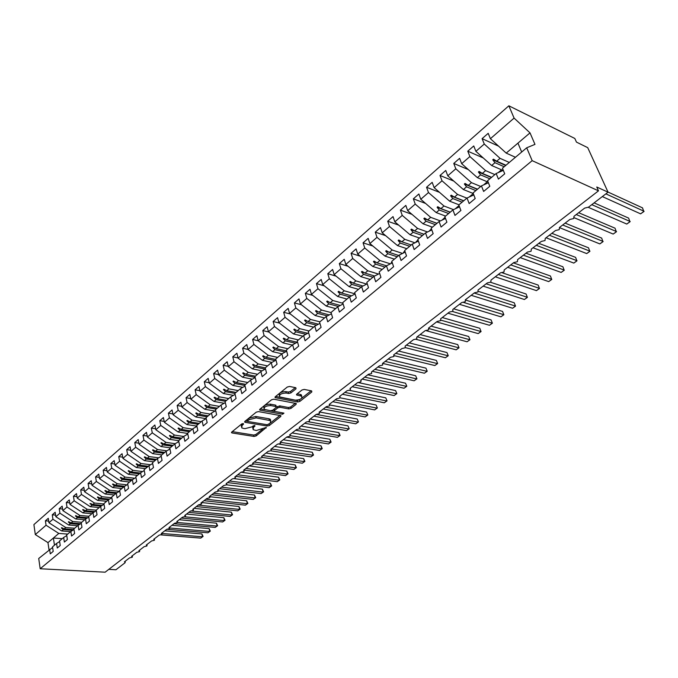 <?xml version="1.0" encoding="UTF-8"?>
<svg xmlns="http://www.w3.org/2000/svg" width="678" height="678" viewBox="0 0 678 678"><rect width="100%" height="100%" fill="white"/><g stroke="black" fill="none" stroke-linecap="round" stroke-linejoin="round"><path stroke-width="1.02" d="M243.283 423.53L241.749 423.92L231.774 432.005L232.088 432.954L254.047 436.446L256.174 435.895L266.31 427.437L256.318 430.505L253.08 429.674L253.631 427.157L254.936 426.115L254.742 425.445L251.919 426.877L244.978 428.649L243.131 428.352L241.665 427.793L242.19 425.259L243.495 424.208L243.283 423.53M296.032 388.791L295.828 387.723L289.557 386.46L287.277 387.036L275.319 396.732L275.149 397.622L297.634 401.978L299.837 401.418L311.821 391.952L311.643 390.901L304.236 389.418L301.99 389.986L296.837 394.096L296.659 394.994L301.735 396.257C302.388 398.63 300.244 399.935 295.32 400.156L279.709 396.952C279.039 394.545 281.201 393.232 286.192 393.028L288.633 393.503L290.887 392.926L296.032 388.791L295.744 387.706M52.613 547.451L38.722 558.477L40.18 568.749L105.132 572.198L598.496 190.84L596.759 187.009L608.056 192.179L588.572 207.129L584.648 208.112L574.02 216.282L573.656 218.562L569.927 219.426L559.503 227.444L559.189 229.664L555.485 230.528L545.265 238.385L545.002 240.554L541.324 241.41L531.298 249.114L531.077 251.233L527.442 252.08L517.602 259.64L517.424 261.708L513.814 262.555L504.161 269.971L504.025 271.988L500.449 272.827L490.974 280.107L490.872 282.082L487.329 282.912L478.032 290.057L477.965 291.981L474.447 292.811L465.32 299.82L465.294 301.71L461.803 302.524L452.845 309.414L452.853 311.253L449.387 312.066L440.59 318.829L440.632 320.626L437.2 321.44L428.555 328.084L428.632 329.839L425.225 330.644L416.733 337.169L416.834 338.881L413.461 339.686L405.122 346.094L405.249 347.772L401.901 348.568L393.706 354.865L393.867 356.509L390.545 357.298L382.485 363.484L382.68 365.086L379.383 365.874L371.468 371.959L371.68 373.527L368.408 374.307L360.628 380.29L361.094 380.477L360.865 381.824L357.62 382.595L349.967 388.486L350.458 388.672L350.238 389.986L347.017 390.748L339.492 396.537L340 396.732L339.78 398.003L336.585 398.766L329.177 404.461L329.711 404.664L329.5 405.893L326.33 406.656L319.041 412.249L319.592 412.461L319.38 413.656L316.236 414.411L309.066 419.919L309.643 420.131L309.431 421.292L306.303 422.038L299.252 427.462L299.846 427.682L299.642 428.801L296.54 429.547L289.599 434.878L290.209 435.106L290.006 436.191L286.921 436.937L280.099 442.183L280.726 442.42L280.523 443.471L277.463 444.209L270.742 449.37L271.386 449.616L271.183 450.633L268.149 451.37L261.539 456.455L262.191 456.692L261.996 457.684L258.979 458.413L252.47 463.421L253.14 463.667L252.945 464.625L249.953 465.354L243.546 470.278L244.233 470.532L244.038 471.464L241.071 472.185L234.758 477.032L235.452 477.287L235.266 478.193L232.317 478.905L226.096 483.685L226.816 483.948L226.621 484.821L223.698 485.533L217.57 490.245L218.299 490.499L218.113 491.355L215.206 492.059L209.171 496.703L209.909 496.957L209.731 497.788L206.841 498.491L200.891 503.059L201.646 503.322L201.468 504.127L198.595 504.822L192.738 509.331L193.51 509.593L193.323 510.373L190.476 511.068L184.704 515.5L185.484 515.772L185.306 516.526L182.475 517.212L176.78 521.585L177.577 521.857L177.399 522.585L174.585 523.28L168.983 527.586L169.78 527.857L169.602 528.569L166.813 529.255L161.288 533.501L162.093 533.772L161.923 534.459L159.152 535.145L153.703 539.332L154.516 539.603L154.347 540.273L151.592 540.951L146.219 545.078L147.05 545.349L146.88 546.002L144.143 546.671L138.846 550.748L139.685 551.019L139.515 551.646L136.803 552.316L131.574 556.333L132.422 556.613L132.261 557.223L129.557 557.884L124.405 561.85L125.261 562.121L125.032 562.774L115.938 569.749L108.819 569.351M40.18 568.749L532.171 160.661L598.496 190.84M258.479 411.597L256.267 412.165L244.911 421.36L245.207 422.343L267.2 426.038L269.361 425.487L280.743 416.504L280.921 415.673L258.479 411.597M259.92 409.207L271.564 399.766L273.81 399.198L296.261 403.52L296.083 404.385L291.057 408.351L288.862 408.919L280.006 407.283L277.794 407.851L274.505 410.487L274.327 411.326L283.955 413.148L282.582 414.233L260.191 410.215L259.92 409.207L260.191 410.215M532.171 160.661L526.704 147.796L502.44 168.22L504.72 173.814L498.415 179.085L496.16 173.5L503.313 170.373M498.55 146.143L482.092 138.659L484.27 144.041L475.888 151.33L491.643 165.5L503.084 170.475M509.297 162.449L500.059 158.347L484.27 144.041M496.16 173.5L487.592 180.721L489.804 186.289L483.634 191.45L481.448 185.891L488.406 182.772M483.27 157.966L467.778 151.186L469.888 156.55L461.684 163.686L477.363 177.636L488.16 182.145M494.872 174.585L485.609 170.627L469.888 156.55M481.448 185.891L473.049 192.959L475.202 198.501L469.159 203.553L467.032 198.018L473.812 194.917M468.354 169.61L453.76 163.457L455.811 168.797L447.768 175.788L463.371 189.526L473.261 193.51M480.744 186.484L471.456 182.653L455.811 168.797M467.032 198.018L458.811 204.942L460.904 210.46L454.98 215.409L452.921 209.9L459.523 206.815M453.777 181.077L440.014 175.475L442.014 180.797L434.132 187.653L449.667 201.18L458.981 204.79M466.896 198.137L457.582 194.45L442.014 180.797M452.921 209.9L444.861 216.68L446.895 222.172L441.09 227.02L439.09 221.536L445.522 218.477M439.539 192.357L426.555 187.264L428.488 192.56L420.767 199.273L436.225 212.595L445.565 216.087M453.489 209.629L443.988 206.002L428.488 192.56M439.09 221.536L431.191 228.181L433.166 233.647L427.487 238.402L425.538 232.944L431.818 229.901M425.615 203.451L413.351 198.815L415.233 204.086L407.664 210.672L423.055 223.799L432.403 227.164M440.395 220.918L430.657 217.333L415.233 204.086M425.538 232.944L417.801 239.453L419.716 244.902L414.148 249.555L412.249 244.122L418.385 241.114M411.995 214.367L400.41 210.138L402.24 215.392L394.825 221.85L410.131 234.783L419.487 238.029M427.547 231.969L417.597 228.435L402.24 215.392M412.249 244.122L404.664 250.504L406.529 255.928L401.071 260.488L399.232 255.081L405.215 252.097M398.672 225.096L387.723 221.24L389.503 226.477L382.223 232.808L397.461 245.555L406.825 248.69M414.936 242.8L404.783 239.326L389.503 226.477M399.232 255.081L391.799 261.335L393.604 266.734L388.257 271.208L386.46 265.827L392.308 262.869M385.629 235.656L375.273 232.139L377.002 237.351L369.866 243.555L385.028 256.115L394.401 259.14M402.554 253.428L392.206 250.013L377.002 237.351M372.858 246.029L363.061 242.826L364.747 248.012L379.875 260.496L377.095 262.861L386.468 265.818L379.171 271.963L380.934 277.336L375.68 281.726L373.942 276.361L379.655 273.437L379.366 272.556M379.875 260.496L390.392 263.835M373.942 276.361L366.79 282.379L368.501 287.726L363.357 292.032L361.662 286.692L367.247 283.811M360.34 256.233L351.085 253.309L352.721 258.471L345.848 264.454L360.865 276.658L370.247 279.472M378.46 274.056L367.781 270.776L352.721 258.471M361.662 286.692L354.645 292.599L356.314 297.922L351.255 302.151L349.611 296.837L355.077 293.981M348.085 266.268L339.322 263.598L340.915 268.742L334.169 274.607L349.119 286.641L358.501 289.362M366.73 284.074L355.899 280.878L340.915 268.742M349.611 296.837L342.729 302.625L344.348 307.922L339.39 312.075L337.797 306.787L343.136 303.964M336.076 276.141L327.788 273.692L329.339 278.811L322.711 284.574L337.585 296.447L346.966 299.066M355.043 293.862L344.246 290.786L329.339 278.811M337.797 306.787L331.034 312.473L332.61 317.745L327.745 321.813L326.194 316.55L331.423 313.761M324.296 285.836L316.457 283.607L317.965 288.709L311.465 294.362L326.262 306.075L335.644 308.592M342.932 303.295L332.805 300.507L317.965 288.709M326.194 316.55L319.558 322.126L321.092 327.372L316.312 331.373L314.804 326.135L319.923 323.381M312.753 295.379L305.337 293.345L306.803 298.413L300.413 303.973L315.143 315.524L324.516 317.957M331.067 312.583L321.567 310.058L306.803 298.413M314.804 326.135L308.295 331.61L309.778 336.83L305.092 340.754L303.625 335.542L308.634 332.822M301.422 304.761L294.413 302.905L295.837 307.956L289.565 313.406L304.219 324.804L313.592 327.152M319.906 321.838L310.532 319.44L295.837 307.956M303.625 335.542L297.227 340.924L298.676 346.119L294.074 349.967L292.642 344.78L297.557 342.093M290.311 313.99L283.684 312.287L285.074 317.321L278.912 322.677L293.489 333.923L302.854 336.186M309.058 330.966L299.693 328.652L285.074 317.321M292.642 344.78L286.37 350.06L287.777 355.238L283.251 359.018L281.862 353.857L286.675 351.204M279.412 323.059L273.141 321.516L274.497 326.516L268.446 331.779L282.955 342.882L292.311 345.06M298.405 339.932L289.04 337.703L274.497 326.516M281.862 353.857L275.7 359.043L277.065 364.188L272.624 367.9L271.276 362.764L275.988 360.145M268.708 331.983L262.793 330.576L264.106 335.559L258.157 340.729L272.598 351.687L281.972 353.789M287.938 348.746L278.582 346.602L264.106 335.559M271.276 362.764L265.217 367.866L266.547 372.985L262.191 376.637L260.869 371.519L265.496 368.934M258.208 340.763L252.614 339.475L253.894 344.441L248.055 349.517L262.42 360.34L271.937 362.399M277.641 357.408L268.302 355.34L253.894 344.441M260.869 371.519L254.92 376.527L256.216 381.629L251.928 385.214L250.648 380.121L255.182 377.57M248.029 349.433L242.614 348.229L243.86 353.17L238.122 358.162L252.411 368.84L262.064 370.858M267.53 365.917L258.191 363.925L243.86 353.17M250.648 380.121L244.8 385.045L246.063 390.121L241.851 393.638L240.605 388.579L245.055 386.062M238.071 357.959L232.783 356.831L233.995 361.747L228.35 366.654L242.571 377.205L252.352 379.163M257.589 374.281L248.258 372.375L233.995 361.747M240.605 388.579L234.859 393.409L236.088 398.461L231.944 401.927L230.732 396.884L235.096 394.401M228.283 366.349L223.121 365.289L224.299 370.18L218.757 375.01L232.901 385.426L242.792 387.333M247.809 382.511L238.495 380.672L224.299 370.18M230.732 396.884L225.088 401.639L226.282 406.664L222.206 410.063L221.028 405.046L225.316 402.596M218.655 374.603L213.621 373.603L214.773 378.477L209.316 383.223L223.393 393.503L233.393 395.367M238.19 390.604L228.893 388.833L214.773 378.477M221.028 405.046L215.477 409.724L216.638 414.724L212.638 418.072L211.485 413.08L215.697 410.656M209.197 382.723L204.281 381.773L205.4 386.63L200.027 391.291L214.045 401.452L224.147 403.266M228.732 398.562L219.452 396.859L205.4 386.63M211.485 413.08L206.027 417.673L207.163 422.648L203.231 425.937L202.112 420.97L206.239 418.589M199.9 390.706L195.095 389.816L196.179 394.647L190.899 399.24L204.841 409.275L215.036 411.038M219.435 406.393L210.163 404.758L196.179 394.647M202.112 420.97L196.739 425.496L197.84 430.445L193.976 433.683L192.883 428.733L196.934 426.377M190.755 398.571L186.052 397.732L187.111 402.537L181.916 407.046L195.789 416.97L206.078 418.673M210.282 414.097L201.027 412.521L187.111 402.537M192.883 428.733L187.603 433.183L188.67 438.107L184.874 441.293L183.806 436.369L187.789 434.047M181.755 406.3L177.161 405.512L178.187 410.292L173.085 414.733L186.891 424.538L196.883 426.131M201.281 421.674L192.035 420.165L178.187 410.292M183.806 436.369L178.619 440.742L179.662 445.649L175.916 448.777L174.882 443.887L178.797 441.59M172.907 413.911L168.415 413.165L169.415 417.928L164.39 422.301L178.128 431.988L187.662 433.445M192.416 429.132L183.196 427.682L169.415 417.928M174.882 443.887L169.771 448.183L170.788 453.065L167.11 456.141L166.102 451.277L169.949 449.014M164.203 421.402L159.805 420.699L160.779 425.437L155.838 429.742L169.5 439.31L178.704 440.675M183.696 436.471L174.492 435.073L160.779 425.437M166.102 451.277L161.076 455.506L162.067 460.362L158.44 463.396L157.466 458.54L161.237 456.311M155.635 428.776L151.33 428.115L152.279 432.835L147.414 437.064L161.017 446.531L170.195 447.827M175.195 443.7L165.924 442.361L152.279 432.835M157.466 458.54L152.516 462.71L153.482 467.54L149.914 470.524L148.965 465.701L152.677 463.498M147.211 436.03L142.99 435.412L143.914 440.107L139.126 444.276L152.66 453.633L161.822 454.879M166.856 450.828L157.491 449.522L143.914 440.107M148.965 465.701L144.092 469.795L145.033 474.608L141.524 477.541L140.592 472.744L144.244 470.566M138.914 443.183L134.778 442.598L135.685 447.268L130.964 451.37L144.439 460.625L153.575 461.82M158.644 457.845L149.194 456.582L135.685 447.268M140.592 472.744L135.803 476.778L136.71 481.566L133.261 484.448L132.363 479.668L135.947 477.524M130.744 450.217L126.701 449.667L127.574 454.319L122.93 458.362L136.337 467.506L145.456 468.651M150.558 464.752L141.016 463.523L127.574 454.319M132.363 479.668L127.642 483.643L128.532 488.406L125.125 491.253L124.252 486.499L127.778 484.38M122.71 457.15L118.743 456.633L119.599 461.26L115.023 465.244L128.362 474.286L137.464 475.38M142.592 471.549L132.973 470.363L119.599 461.26M124.252 486.499L119.608 490.406L120.472 495.152L117.124 497.949L116.269 493.211L119.735 491.126M114.794 463.981L110.904 463.489L111.734 468.1L107.234 472.015L120.506 480.965L129.583 482.007M134.744 478.244L125.049 477.1L111.734 468.1M116.269 493.211L111.692 497.059L112.531 501.779L109.234 504.542L108.404 499.83L111.819 497.771M106.997 470.702L103.183 470.244L103.997 474.837L99.564 478.693L112.768 487.541L121.828 488.533M127.006 484.838L117.243 483.736L103.997 474.837M108.404 499.83L103.903 503.618L104.717 508.314L101.471 511.034L100.666 506.347L104.022 504.305M99.327 477.329L95.581 476.897L96.369 481.465L92.005 485.27L105.149 494.016L114.184 494.965M119.387 491.33L109.556 490.27L96.369 481.465M100.666 506.347L96.234 510.076L97.03 514.755L93.827 517.424L93.039 512.763L96.344 510.754M91.759 483.855L88.098 483.448L88.86 487.999L84.555 491.745L97.64 500.398L106.649 501.305M111.811 497.72L101.98 496.711L88.86 487.999M93.039 512.763L88.674 516.441L89.445 521.094L86.301 523.721L85.53 519.077L88.784 517.094M84.318 490.287L80.716 489.906L81.462 494.431L77.224 498.127L90.242 506.686L99.234 507.551M103.963 503.983L94.513 503.051L81.462 494.431M85.53 519.077L81.224 522.704L81.979 527.331L78.877 529.925L78.131 525.306L81.335 523.348M76.978 496.627L73.444 496.271L74.173 500.779L69.995 504.415L82.945 512.89L91.92 513.704M96.242 510.153L87.165 509.305L74.173 500.779M78.131 525.306L73.894 528.874L74.622 533.484L71.571 536.044L70.843 531.442L73.995 529.51M69.749 502.873L66.283 502.542L66.986 507.025L62.868 510.61L75.767 518.992L84.708 519.772M88.877 516.263L79.919 515.458L66.986 507.025M70.843 531.442L66.664 534.959L67.376 539.544L64.368 542.061L63.664 537.485L66.758 535.578M62.63 509.034L59.223 508.72L59.91 513.187L55.85 516.712L68.681 525.009L77.606 525.747M81.716 522.289L72.775 521.535L59.91 513.187M63.664 537.485L59.545 540.951L60.24 545.519L57.274 548.002L56.579 543.442L59.639 541.561M55.604 515.102L52.265 514.805L52.935 519.255L48.935 522.73L48.274 518.297L45.401 520.814L46.053 525.238L35.315 534.578L33.9 524.602L508.856 105.802L574.817 138.465L576.461 142.109L587.724 147.66L608.056 192.179M74.656 528.238L65.741 527.518L52.935 519.255M49.604 549.316L50.274 553.85L53.198 551.4L52.528 546.858L56.579 543.442M48.689 521.085L45.401 520.814M67.69 534.095L58.8 533.417L46.053 525.238M526.704 147.796L534.967 144.38L530.018 132.871L506.212 153.109L515.45 157.279M506.212 153.109L490.397 138.71L488.194 133.32L482.092 138.659M467.778 151.186L473.752 145.956L475.888 151.33M453.76 163.457L459.608 158.33L461.684 163.686M440.014 175.475L445.751 170.458L447.768 175.788M426.555 187.264L432.174 182.34L434.132 187.653M413.351 198.815L418.868 193.993L420.767 199.273M400.41 210.138L405.817 205.409L407.664 210.672M387.723 221.24L393.02 216.604L394.825 221.85M375.273 232.139L380.477 227.588L382.223 232.808M363.061 242.826L368.162 238.359L369.866 243.555M377.095 262.861L374.044 261.098L373.442 261.615L375.604 264.132L372.832 266.488L382.214 269.403M372.832 266.488L357.747 254.106L356.086 248.928L351.085 253.309M339.322 263.598L344.238 259.301L345.848 264.454M327.788 273.692L332.61 269.471L334.169 274.607M316.457 283.607L321.194 279.463L322.711 284.574M305.337 293.345L309.982 289.277L311.465 294.362M294.413 302.905L298.973 298.905L300.413 303.973M283.684 312.287L288.167 308.363L289.565 313.406M273.141 321.516L277.548 317.66L278.912 322.677M262.793 330.576L267.115 326.788L268.446 331.779M252.614 339.475L256.869 335.754L258.157 340.729M242.614 348.229L246.792 344.568L248.055 349.517M232.783 356.831L236.893 353.238L238.122 358.162M223.121 365.289L227.164 361.755L228.35 366.654M213.621 373.603L217.596 370.129L218.757 375.01M204.281 381.773L208.18 378.358L209.316 383.223M195.095 389.816L198.934 386.46L200.027 391.291M186.052 397.732L189.832 394.418L190.899 399.24M177.161 405.512L180.873 402.257L181.916 407.046M168.415 413.165L172.068 409.961L173.085 414.733M159.805 420.699L163.398 417.546L164.39 422.301M151.33 428.115L154.872 425.013L155.838 429.742M142.99 435.412L146.473 432.361L147.414 437.064M134.778 442.598L138.21 439.59L139.126 444.276M126.701 449.667L130.083 446.709L130.964 451.37M118.743 456.633L122.065 453.718L122.93 458.362M110.904 463.489L114.184 460.625L115.023 465.244M103.183 470.244L106.412 467.422L107.234 472.015M95.581 476.897L98.759 474.117L99.564 478.693M88.098 483.448L91.225 480.71L92.005 485.27M80.716 489.906L83.801 487.211L84.555 491.745M73.444 496.271L76.487 493.609L77.224 498.127M66.283 502.542L69.275 499.915L69.995 504.415M59.223 508.72L62.173 506.135L62.868 510.61M52.265 514.805L55.172 512.263L55.85 516.712M530.018 132.871L514.085 118.099L490.397 138.71M514.085 118.099L508.856 105.802M364.747 248.012L357.747 254.106M500.059 158.347L496.728 161.178L493.482 159.169L492.753 159.788L494.948 162.686L491.643 165.5M504.195 166.746L494.948 162.686M505.974 165.246L496.728 161.178M485.609 170.627L482.346 173.399L479.126 171.424L478.414 172.026L480.6 174.882L477.363 177.636M489.88 178.797L480.6 174.882M491.618 177.331L482.346 173.399M471.456 182.653L468.261 185.374L465.057 183.424L464.362 184.018L466.549 186.823L463.371 189.526M475.846 190.603L466.549 186.823M477.549 189.17L468.261 185.374M457.582 194.45L454.455 197.112L451.277 195.188L450.59 195.773L452.777 198.535L449.667 201.18M462.091 202.18L452.777 198.535M463.769 200.773L454.455 197.112M443.988 206.002L440.92 208.612L437.768 206.722L437.098 207.29L439.276 210.011L436.225 212.595M448.607 213.528L439.276 210.011M450.251 212.146L440.92 208.612M430.657 217.333L427.649 219.884L424.521 218.019L423.86 218.579L426.038 221.257L423.055 223.799M435.386 224.655L426.038 221.257M436.996 223.299L427.649 219.884M417.597 228.435L414.639 230.944L411.529 229.105L410.893 229.656L413.063 232.291L410.131 234.783M422.419 235.563L413.063 232.291M423.996 234.241L414.639 230.944M404.783 239.326L401.885 241.792L398.8 239.978L398.164 240.512L400.334 243.105L397.461 245.555M409.698 246.267L400.334 243.105M411.249 244.97L401.885 241.792M392.206 250.013L389.367 252.428L386.299 250.64L385.68 251.165L387.85 253.716L385.028 256.115M397.223 256.767L387.85 253.716M398.74 255.487L389.367 252.428M384.977 267.073L375.604 264.132M367.781 270.776L365.044 273.107L362.018 271.361L361.425 271.87L363.577 274.353L360.865 276.658M372.959 277.192L363.577 274.353M374.62 276.014L365.044 273.107M355.899 280.878L353.221 283.158L350.212 281.438L349.628 281.929L351.78 284.379L349.119 286.641M361.162 287.116L351.78 284.379M362.976 286.014L353.221 283.158M344.246 290.786L341.61 293.023L338.627 291.32L338.051 291.811L340.203 294.218L337.585 296.447M349.585 296.862L340.203 294.218M351.543 295.828L341.61 293.023M332.805 300.507L330.22 302.71L327.254 301.032L326.686 301.515L328.83 303.888L326.262 306.075M338.373 306.473L328.83 303.888M340.305 305.456L330.22 302.71M321.567 310.058L319.024 312.219L316.084 310.566L315.524 311.033L317.668 313.38L315.143 315.524M327.372 315.914L317.668 313.38M329.262 314.914L319.024 312.219M310.532 319.44L308.032 321.558L305.108 319.923L304.566 320.389L306.702 322.694L304.219 324.804M316.558 325.186L306.702 322.694M318.406 324.194L308.032 321.558M299.693 328.652L297.244 330.737L294.337 329.118L293.803 329.576L295.93 331.856L293.489 333.923M305.931 334.288L295.93 331.856M307.744 333.305L297.244 330.737M289.04 337.703L286.633 339.754L283.751 338.153L283.226 338.602L285.345 340.848L282.955 342.882M295.481 343.229L285.345 340.848M297.261 342.254L286.633 339.754M278.582 346.602L276.217 348.611L273.344 347.034L272.827 347.475L274.946 349.687L272.598 351.687M285.209 352.009L274.946 349.687M286.616 350.975L276.217 348.611M268.302 355.34L265.971 357.314L263.123 355.755L262.615 356.187L264.725 358.374L262.42 360.34M275.107 360.637L264.725 358.374M275.81 359.467L265.971 357.314M258.191 363.925L255.911 365.874L253.08 364.332L252.58 364.756L254.682 366.908L252.411 368.84M265.174 369.12L254.682 366.908M265.242 367.84L255.911 365.874M248.258 372.375L246.012 374.281L243.199 372.756L242.707 373.18L244.809 375.307L242.571 377.205M255.14 377.4L244.809 375.307M255.335 376.18L246.012 374.281M238.495 380.672L236.283 382.553L233.486 381.044L233.012 381.46L235.105 383.553L232.901 385.426M244.911 385.468L235.105 383.553M245.597 384.375L236.283 382.553M228.893 388.833L226.723 390.681L223.943 389.197L223.469 389.596L225.554 391.672L223.393 393.503M234.859 393.418L225.554 391.672M236.02 392.435L226.723 390.681M219.452 396.859L217.316 398.681L214.553 397.206L214.087 397.605L216.163 399.647L214.045 401.452M225.452 401.334L216.163 399.647M226.596 400.367L217.316 398.681M210.163 404.758L208.061 406.546L205.315 405.088L204.858 405.478L206.934 407.495L204.841 409.275M216.197 409.114L206.934 407.495M217.324 408.164L208.061 406.546M201.027 412.521L198.959 414.275L196.23 412.843L195.781 413.224L197.849 415.224L195.789 416.97M207.104 416.775L197.849 415.224M208.214 415.834L198.959 414.275M192.035 420.165L190.001 421.894L187.298 420.47L186.848 420.843L188.908 422.818L186.891 424.538M198.146 424.309L188.908 422.818M199.239 423.386L190.001 421.894M183.196 427.682L181.187 429.377L178.5 427.971L178.06 428.343L180.119 430.293L178.128 431.988M189.34 431.725L180.119 430.293M190.408 430.818L181.187 429.377M174.492 435.073L172.517 436.751L169.847 435.361L169.415 435.725L171.466 437.649L169.5 439.31M180.662 439.022L171.466 437.649M181.721 438.132L172.517 436.751M165.924 442.361L163.983 444.005L161.322 442.632L160.906 442.988L162.949 444.887L161.017 446.531M172.127 446.2L162.949 444.887M173.17 445.327L163.983 444.005M157.491 449.522L155.584 451.15L152.94 449.785L152.525 450.141L154.559 452.014L152.66 453.633M163.72 453.277L154.559 452.014M164.746 452.412L155.584 451.15M149.194 456.582L147.312 458.175L144.685 456.828L144.278 457.175L146.304 459.031L144.439 460.625M155.448 460.235L146.304 459.031M156.457 459.387L147.312 458.175M141.016 463.523L139.168 465.1L136.558 463.769L136.159 464.108L138.176 465.939L136.337 467.506M147.304 467.1L138.176 465.939M148.296 466.261L139.168 465.1M132.973 470.363L131.151 471.913L128.557 470.6L128.159 470.93L130.176 472.744L128.362 474.286M139.278 473.846L130.176 472.744M140.261 473.024L131.151 471.913M125.049 477.1L123.252 478.626L120.676 477.32L120.286 477.659L122.294 479.448L120.506 480.965M131.379 480.499L122.294 479.448M132.337 479.685L123.252 478.626M117.243 483.736L115.472 485.236L112.912 483.948L112.523 484.278L114.523 486.041L112.768 487.541M123.591 487.05L114.523 486.041M124.642 486.262L115.472 485.236M109.556 490.27L107.81 491.753L105.268 490.474L104.887 490.796L106.878 492.542L105.149 494.016M115.921 493.508L106.878 492.542M117.057 492.736L107.81 491.753M101.98 496.711L100.259 498.169L97.734 496.898L97.361 497.22L99.344 498.949L97.64 500.398M108.361 499.864L99.344 498.949M109.582 499.118L100.259 498.169M94.513 503.051L92.827 504.491L89.937 503.551L91.92 505.263L90.242 506.686M101.005 506.135L91.92 505.263M102.217 505.407L92.827 504.491M87.165 509.305L85.496 510.72L82.996 509.475L82.631 509.788L84.606 511.475L82.945 512.89M93.759 512.322L84.606 511.475M94.954 511.593L85.496 510.72M79.919 515.458L78.275 516.856L75.783 515.627L75.428 515.933L77.394 517.602L75.767 518.992M86.623 518.416L77.394 517.602M87.793 517.695L78.275 516.856M72.775 521.535L71.156 522.908L68.681 521.687L68.334 521.992L70.292 523.645L68.681 525.009M79.58 524.425L70.292 523.645M80.741 523.713L71.156 522.908M65.741 527.518L64.139 528.874L61.681 527.662L61.334 527.959L63.283 529.594L61.698 530.95L48.935 522.73M72.639 530.34L63.283 529.594M61.698 530.95L70.605 531.645M73.775 529.637L64.139 528.874M58.8 533.417L47.969 542.62L35.315 534.578M62.257 538.663L53.384 538.018L54.469 545.222M49.019 549.807L47.969 542.62M517.941 143.143L521.687 152.025M62.469 528.052L61.334 527.959M69.495 522.085L68.334 521.992M76.622 516.043L75.428 515.933M83.843 509.898L82.631 509.788M91.183 503.669L89.937 503.551M98.632 497.347L97.361 497.22M106.183 490.94L104.887 490.796M113.862 484.423L112.523 484.278M121.65 477.812L120.286 477.659M129.557 471.108L128.159 470.93M137.592 464.294L136.159 464.108M145.745 457.379L144.278 457.175M154.033 450.353L152.525 450.141M162.457 443.217L160.906 442.988M171.009 435.962L169.415 435.725M179.704 428.606L178.06 428.343M188.535 421.123L186.848 420.843M197.518 413.521L195.781 413.224M206.646 405.791L204.858 405.478M215.926 397.935L214.087 397.605M225.367 389.96L223.469 389.596M234.969 381.841L233.012 381.46M244.733 373.586L242.707 373.18M254.674 365.196L252.58 364.756M264.784 356.662L262.615 356.187M275.073 347.984L272.827 347.475M285.548 339.153L283.226 338.602M296.218 330.169L293.803 329.576M307.083 321.025L304.566 320.389M318.143 311.727L315.524 311.033M329.415 302.252L326.686 301.515M340.907 292.616L338.051 291.811M352.611 282.811L349.628 281.929M364.552 272.819L361.425 271.87M376.722 262.649L373.442 261.615M389.147 252.292L385.68 251.165M401.817 241.749L398.164 240.512M423.97 234.257L410.893 229.656M436.937 223.35L423.86 218.579M450.15 212.231L437.098 207.29M463.625 200.891L450.59 195.773M477.363 189.323L464.362 184.018M491.389 177.526L478.414 172.026M505.695 165.483L492.753 159.788M241.876 423.826L241.283 426.352M252.987 426.021L252.708 428.259M232.232 431.632L253.708 435.064L255.835 434.522L262.623 429.149M270.581 422.852L279.972 415.419M245.343 421.013L247.623 421.402M247.699 420.809L247.902 421.496L267.217 424.759L270.115 423.275L270.683 420.691L256.123 417.885L249.089 419.682L247.699 420.809L247.351 419.394L247.504 421.038M270.725 420.724L270.319 419.292L268.971 418.775L269.327 420.174M247.351 419.394L248.741 418.275L255.767 416.478L268.971 418.775M295.337 403.266L290.684 406.953L291.057 408.351M276.251 407.385L279.633 405.876L288.489 407.512L290.684 406.953M273.971 409.224L274.2 410.834M274.649 411.47L270.675 410.749M265.284 409.783L260.31 408.885M270.691 405.571C265.818 405.775 263.683 407.046 264.293 409.368L270.581 410.741L272.785 410.173L276.082 407.537L275.844 406.52L270.691 405.571L270.327 404.147C265.454 404.351 263.318 405.622 263.928 407.953L263.945 408.029M276.014 405.766L275.471 405.105L275.844 406.52M270.327 404.147L275.471 405.105M279.328 395.52L279.336 395.537C278.666 393.104 280.828 391.799 285.811 391.596L288.252 392.07L290.498 391.503L295.32 387.621M301.727 396.223L301.346 394.842L300.337 394.452L300.727 395.867M297.176 393.825L300.337 394.452M275.675 396.444L297.244 400.571L300.693 399.028M301.702 398.232L311.1 390.791M203.095 536.434L202.519 536.79L201.908 533.933L203.095 536.434L200.722 538.112L202.519 536.79L162.034 533.467M201.908 533.933L164.779 530.815M200.722 538.112L161.008 534.891M210.316 531.111L209.748 531.459L209.121 528.594L210.316 531.111L207.926 532.798L209.748 531.459L169.873 528.018M209.121 528.594L171.941 525.314M207.926 532.798L166.763 529.289M217.638 525.721L217.07 526.06L216.435 523.179L217.638 525.721L215.231 527.416L217.07 526.06L177.517 522.475M216.435 523.179L179.195 519.729M215.231 527.416L174.009 523.721M225.045 520.255L224.494 520.585L223.842 517.695L225.045 520.255L222.63 521.958L224.494 520.585L184.772 516.814M223.842 517.695L186.552 514.077M222.63 521.958L181.34 518.085M232.554 514.721L232.012 515.043L231.351 512.144L232.554 514.721L230.122 516.433L232.012 515.043L191.56 511.017M231.351 512.144L194.01 508.347M230.122 516.433L188.781 512.365M240.165 509.11L239.631 509.424L238.953 506.508L240.165 509.11L237.715 510.839L239.631 509.424L198.222 505.11M238.953 506.508L201.569 502.542M237.715 510.839L196.323 506.576M247.877 503.423L247.36 503.729L246.665 500.805L247.877 503.423L245.419 505.161L247.36 503.729L205.892 499.22M246.665 500.805L209.858 496.72M245.419 505.161L203.968 500.695M255.699 497.669L255.182 497.966L254.479 495.025L255.699 497.669L253.216 499.415L255.182 497.966L213.672 493.237M254.479 495.025L218.443 490.847M253.216 499.415L211.714 494.737M263.615 491.83L263.115 492.109L262.394 489.16L263.615 491.83L261.123 493.584L263.115 492.109L221.562 487.177M262.394 489.16L226.605 484.838M261.123 493.584L219.579 488.702M271.649 485.906L271.158 486.185L270.42 483.219L271.649 485.906L269.141 487.677L271.158 486.185L229.554 481.033M270.42 483.219L234.274 478.668M269.141 487.677L227.545 482.575M279.794 479.905L279.319 480.177L278.565 477.202L279.794 479.905L277.268 481.685L279.319 480.177L237.673 474.795M278.565 477.202L240.961 472.261M277.268 481.685L235.63 476.363M288.048 473.82L287.582 474.083L286.811 471.091L288.048 473.82L285.506 475.609L287.582 474.083L245.902 468.473M286.811 471.091L249.182 465.947M285.506 475.609L244.131 470.1M152.296 463.718L152.626 463.244M296.413 467.65L295.964 467.896L295.176 464.896L296.413 467.65L293.862 469.456L295.964 467.896L254.25 462.057M295.176 464.896L257.521 459.54M293.862 469.456L253.275 463.82M160.457 456.777L161.186 456.04M304.905 461.396L304.464 461.633L303.668 458.625L304.905 461.396L302.329 463.21L304.464 461.633L262.717 455.548M303.668 458.625L265.971 453.04M302.329 463.21L262.242 457.421M168.737 449.726L169.89 448.726M313.516 455.048L313.092 455.277L312.27 452.251L313.516 455.048L310.922 456.879L313.092 455.277L271.31 448.938M312.27 452.251L274.556 446.446M310.922 456.879L270.819 450.853M177.39 442.412L178.729 441.285M322.245 448.616L321.838 448.828L320.999 445.793L322.245 448.616L319.635 450.455L321.838 448.828L280.7 442.344M320.999 445.793L283.26 439.759M319.635 450.455L279.022 444.107M186.306 434.912L187.721 433.725M331.101 442.09L330.703 442.293L329.847 439.242L331.101 442.09L328.474 443.937L330.703 442.293L290.396 435.683M329.847 439.242L292.091 432.962M328.474 443.937L286.65 437.149M195.374 427.293L196.773 426.115M340.085 435.462L339.703 435.657L338.831 432.589L340.085 435.462L337.441 437.327L339.703 435.657L299.6 428.827M338.831 432.589L301.057 426.072M337.441 437.327L295.6 430.267M204.595 419.538L205.688 418.614M349.204 428.742L347.941 425.852L349.204 428.742L346.543 430.615L348.839 428.928L308.448 421.784M347.941 425.852L310.16 419.08M346.543 430.615L304.685 423.284M213.968 411.656L214.757 410.987M358.45 421.928L357.187 419.004L358.45 421.928L355.772 423.809L358.103 422.097L316.329 414.428M357.187 419.004L319.465 411.987M355.772 423.809L313.906 416.199M223.503 403.639L223.977 403.24M367.84 415.004L366.569 412.063L367.84 415.004L365.145 416.911L367.51 415.165L325.635 407.181M366.569 412.063L329.957 404.995M365.145 416.911L323.27 409.004M377.366 407.986L376.095 405.012L377.366 407.986L374.654 409.893L377.053 408.131L335.178 399.851M376.095 405.012L340 397.791M374.654 409.893L332.779 401.698M387.036 400.859L385.765 397.859L387.036 400.859L384.307 402.783L386.74 400.986L344.873 392.401M385.765 397.859L349.585 390.35M384.307 402.783L342.432 394.274M396.85 393.621L395.579 390.596L396.85 393.621L394.104 395.562L396.571 393.74L354.713 384.833M395.579 390.596L358.586 382.638M394.104 395.562L352.238 386.74M406.817 386.274L405.537 383.223L406.817 386.274L404.046 388.231L406.563 386.375L364.713 377.146M405.537 383.223L367.773 374.798M404.046 388.231L362.205 379.078M416.936 378.816L415.656 375.731L416.936 378.816L414.148 380.782L416.699 378.9L374.875 369.341M415.656 375.731L377.909 367.01M414.148 380.782L372.324 371.298M427.216 371.247L425.928 368.129L427.216 371.247L424.403 373.222L426.996 371.315L385.197 361.408M425.928 368.129L388.206 359.094M424.403 373.222L382.85 363.459M437.649 363.552L436.361 360.408L437.649 363.552L434.818 365.544L437.454 363.603L395.689 353.34M436.361 360.408L398.672 351.051M434.818 365.544L394.435 355.704M448.251 355.738L446.963 352.568L448.251 355.738L445.404 357.747L448.073 355.772L406.351 345.144M446.963 352.568L409.3 342.882M445.404 357.747L405.393 347.644M459.023 347.797L457.726 344.594L459.023 347.797L456.15 349.823L458.862 347.822L417.19 336.813M457.726 344.594L420.114 334.568M456.15 349.823L416.038 339.322M469.964 339.737L468.668 336.5L469.964 339.737L467.074 341.771L469.829 339.737L429.242 328.635M468.668 336.5L431.098 326.126M467.074 341.771L426.259 330.703M481.083 331.542L479.778 328.279L481.083 331.542L478.168 333.593L480.973 331.525L441.039 320.202M479.778 328.279L442.268 317.541M478.168 333.593L436.59 321.906M492.381 323.211L491.075 319.914L492.381 323.211L489.448 325.279L492.296 323.177L452.489 311.482M491.075 319.914L453.624 308.812M489.448 325.279L447.938 313.185M503.864 314.753L502.559 311.422L503.864 314.753L500.906 316.829L503.805 314.694L463.642 302.464M502.559 311.422L465.845 300.142M500.906 316.829L459.472 304.32M515.534 306.142L514.229 302.778L515.534 306.142L512.56 308.244L515.5 306.075L474.168 293.023M514.229 302.778L478.49 291.404M512.56 308.244L471.202 295.303M490.567 282.277L526.086 293.998L527.399 297.396L524.399 299.507L527.391 297.303L486.16 283.811M524.399 299.507L483.143 286.133M391.681 263.191L391.231 262.581L391.994 261.937M502.254 272.793L538.154 285.074L539.468 288.506L536.442 290.633L539.485 288.387L498.355 274.437M536.442 290.633L495.287 276.794M403.927 252.741L403.546 252.224L404.876 251.106M513.399 262.869L550.426 275.988L551.739 279.463L548.697 281.607L551.79 279.319L510.763 264.895M548.697 281.607L507.644 267.293M416.402 242.08L416.097 241.665L418.012 240.054M525.992 253.199L562.901 266.759L564.215 270.259L561.147 272.42L564.299 270.098L523.399 255.182M561.147 272.42L520.221 257.632M429.115 231.215L431.411 228.783M538.807 243.343L575.597 257.36L576.91 260.903L573.825 263.081L577.02 260.716L536.264 245.3M573.825 263.081L533.027 247.792M442.064 220.121L445.082 217.282M551.85 233.317L588.504 247.801L589.826 251.385L586.716 253.58L589.97 251.174L549.35 235.241M586.716 253.58L546.061 237.775M455.269 208.799L459.04 205.553M565.13 223.113L601.649 238.08L602.971 241.699L599.835 243.911L603.149 241.461L562.689 224.994M599.835 243.911L559.994 227.842M469.151 197.052L473.286 193.569M578.656 212.714L615.022 228.181L616.344 231.842L613.183 234.063L616.556 231.579L576.266 214.553M613.183 234.063L574.342 217.808M483.524 184.958L487.296 181.789M594.114 202.875L628.633 218.104L629.955 221.808L626.769 224.054L630.201 221.52L591.784 204.663M626.769 224.054L588.292 207.332M498.211 172.61L501.55 169.805M607.988 192.043L642.49 207.849L643.82 211.595L640.6 213.85L644.1 211.273L605.861 193.857M640.6 213.85L602.318 196.578M241.851 423.852L242.19 425.259M254.767 425.445L254.936 426.115M253.292 425.784L253.631 427.157M266.022 427.326L266.191 427.996M255.835 434.522L256.174 435.895M253.708 435.064L254.047 436.446M231.842 431.945L232.088 432.954M243.326 423.538L243.495 424.208M280.48 415.512L280.743 416.504M269.013 424.148L269.361 425.487M266.861 424.699L267.2 426.038M244.953 421.326L245.207 422.343M255.767 416.478L256.123 417.885M248.741 418.275L249.089 419.682M295.803 403.351L296.083 404.385M288.489 407.512L288.862 408.919M279.633 405.876L280.006 407.283M277.429 406.436L277.794 407.851M274.141 409.088L274.505 410.487M282.218 412.834L282.582 414.233M290.498 391.503L290.887 392.926M288.252 392.07L288.633 393.503M285.811 391.596L286.192 393.028M296.778 394.155L297.04 395.147M311.524 390.875L311.821 391.952M299.456 400.012L299.837 401.418M297.244 400.571L297.634 401.978M275.293 396.749L275.565 397.783M125.108 561.308L125.261 562.121M132.269 555.799L132.422 556.613M139.532 550.222L139.685 551.019M146.897 544.561L147.05 545.349M154.364 538.815L154.516 539.603M161.94 533.001L162.093 533.772M169.627 527.094L169.78 527.857M177.416 521.102L177.577 521.857M185.323 515.026L185.484 515.772M193.349 508.856L193.51 509.593M201.493 502.601L201.646 503.322M209.756 496.245L209.909 496.957M218.138 489.804L218.299 490.499M226.655 483.261L226.816 483.948M235.3 476.617L235.452 477.287M244.072 469.871L244.233 470.532M252.987 463.023L253.14 463.667M262.039 456.065L262.191 456.692M271.234 448.997L271.386 449.616M280.565 441.819L280.726 442.42M290.057 434.53L290.209 435.106M299.693 427.123L299.846 427.682M309.49 419.589L309.643 420.131M319.448 411.936L319.592 412.461M329.567 404.164L329.711 404.664M339.856 396.249L340 396.732M350.323 388.214L350.458 388.672M360.959 380.036L361.094 380.477M231.503 432.318L231.613 432.776M244.631 421.691L244.75 422.165M270.319 419.292L270.683 420.691M275.887 405.266L276.251 406.681M259.623 409.554L259.75 410.054M301.346 394.842L301.735 396.257M296.515 394.477L296.659 394.994M275.014 397.088L275.149 397.622"/></g></svg>
